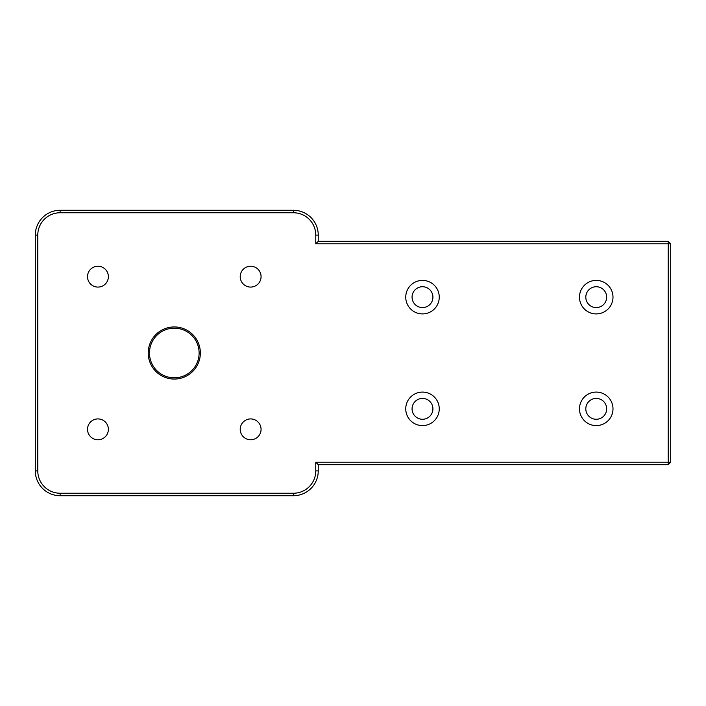 <?xml version="1.0" encoding="UTF-8"?>
<svg xmlns="http://www.w3.org/2000/svg" width="706" height="706" viewBox="0 0 706 706"><rect width="100%" height="100%" fill="white"/><g stroke="black" fill="none" stroke-linecap="round" stroke-linejoin="round"><path stroke-width="1.06" d="M668.22 464.689L670.7 462.209L670.7 243.791L668.22 241.311L318.247 241.311L318.247 235.107A24.825 24.825 0 0 0 293.431 210.282L60.125 210.282A24.825 24.825 0 0 0 35.3 235.107L35.3 470.893A24.825 24.825 0 0 0 60.125 495.718L293.431 495.718A24.816 24.816 0 0 0 318.247 470.893L318.247 464.689L668.22 464.689L668.22 462.209L670.7 462.209M670.7 243.791L668.22 243.791L668.22 462.209L315.767 462.209L315.767 470.893A22.336 22.336 0 0 1 293.431 493.238L60.125 493.238A22.336 22.336 0 0 1 37.78 470.893L37.78 235.107A22.336 22.336 0 0 1 60.125 212.762L293.431 212.762A22.336 22.336 0 0 1 315.767 235.107L315.767 243.791L668.22 243.791L668.22 241.311M315.767 243.791L318.247 241.311M318.247 464.689L315.767 462.209M148.234 353A26.06 26.06 0 0 1 187.328 330.434A26.06 26.06 0 0 1 187.328 375.566A26.06 26.06 0 0 1 148.234 353M108.371 429.345A10.422 10.422 0 0 1 92.733 438.373A10.422 10.422 0 0 1 92.733 420.317A10.422 10.422 0 0 1 108.371 429.345M261.07 429.345A10.422 10.422 0 0 1 245.432 438.373A10.422 10.422 0 0 1 245.432 420.317A10.422 10.422 0 0 1 261.07 429.345M261.07 276.655A10.422 10.422 0 0 1 245.432 285.683A10.422 10.422 0 0 1 245.432 267.627A10.422 10.422 0 0 1 261.07 276.655M108.371 276.655A10.422 10.422 0 0 1 92.733 285.683A10.422 10.422 0 0 1 92.733 267.627A10.422 10.422 0 0 1 108.371 276.655M579.485 297.155A16.75 16.75 0 0 1 604.618 282.647A16.75 16.75 0 0 1 604.618 311.664A16.75 16.75 0 0 1 579.485 297.155M405.747 297.155A16.75 16.75 0 0 1 430.872 282.647A16.75 16.75 0 0 1 430.872 311.664A16.75 16.75 0 0 1 405.747 297.155M405.747 408.845A16.75 16.75 0 0 1 430.872 394.336A16.75 16.75 0 0 1 430.872 423.353A16.75 16.75 0 0 1 405.747 408.845M579.485 408.845A16.75 16.75 0 0 1 604.618 394.336A16.75 16.75 0 0 1 604.618 423.353A16.75 16.75 0 0 1 579.485 408.845M606.666 408.845A10.422 10.422 0 0 0 591.028 399.817A10.422 10.422 0 0 0 591.028 417.873A10.422 10.422 0 0 0 606.666 408.845M432.919 408.845A10.422 10.422 0 0 0 417.281 399.817A10.422 10.422 0 0 0 417.281 417.873A10.422 10.422 0 0 0 432.919 408.845M432.919 297.155A10.422 10.422 0 0 0 417.281 288.127A10.422 10.422 0 0 0 417.281 306.183A10.422 10.422 0 0 0 432.919 297.155M606.666 297.155A10.422 10.422 0 0 0 591.028 288.127A10.422 10.422 0 0 0 591.028 306.183A10.422 10.422 0 0 0 606.666 297.155M149.478 353A24.816 24.816 0 0 1 186.702 331.502A24.816 24.816 0 0 1 186.702 374.498A24.816 24.816 0 0 1 149.478 353M293.431 212.762L293.431 210.282M60.125 210.282L60.125 212.762M315.767 235.107L318.247 235.107M35.3 235.107L37.78 235.107M35.3 470.893L37.78 470.893M60.125 495.718L60.125 493.238M293.431 495.718L293.431 493.238M318.247 470.893L315.767 470.893"/></g></svg>
